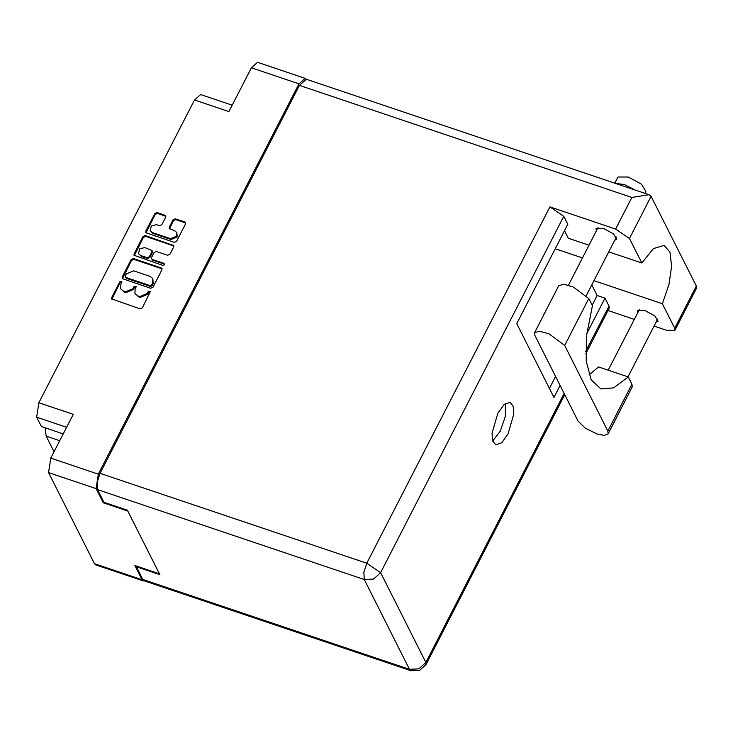 <?xml version="1.0" encoding="UTF-8"?>
<svg xmlns="http://www.w3.org/2000/svg" width="733" height="733" viewBox="0 0 733 733"><rect width="100%" height="100%" fill="white"/><g stroke="black" fill="none" stroke-linecap="round" stroke-linejoin="round"><path stroke-width="1.1" d="M45.116 427.815L46.197 436.135L59.758 440.707M150.238 230.684L152.821 233.341L171.018 239.471L177.157 236.906L176.845 232.581L174.665 230.748L169.213 228.504L169.25 227.193L173.08 219.726L175.379 218.773L184.743 221.925L185.559 222.612L185.522 223.922L176.561 241.349L174.262 242.311L146.627 232.993L145.812 232.315L145.849 231.005L154.81 213.569L157.1 212.616L164.861 215.227L165.667 215.914L165.631 217.225L161.801 224.683L159.51 225.636L156.477 224.619L151.282 225.911L150.238 230.684L152.409 232.517L170.606 238.656L176.745 236.09L176.845 232.581M164.531 264.769L163.981 263.367L152.317 259.436L151.502 258.749L151.539 257.439L154.086 252.491L156.376 251.538L167.582 255.313L169.882 254.351L173.712 246.893L173.748 245.582L145.299 235.586L142.999 236.539L134.047 253.975L134.011 255.286L162.918 265.438L164.531 264.769M164.65 264.32L163.981 263.367M63.249 433.927L41.369 426.551L36.65 417.187L38.886 402.765L73.3 414.365L50.788 458.162L98.35 474.187L96.115 488.609L103.243 502.765L127.808 511.038L159.418 573.82L134.863 565.537L141.991 579.693L143.237 580.903L144.493 580.884M54.068 451.775L46.197 436.135M96.115 488.609L48.561 472.583L94.438 563.668L141.991 579.693M161.132 267.866L133.498 258.557L131.198 259.509L122.237 276.946L122.2 278.256L123.016 278.934L150.659 288.252L152.95 287.29L161.911 269.863L161.947 268.553L161.132 267.866L161.544 268.69L133.91 259.372L131.61 260.334L122.484 278.622M120.826 284.615L121.889 281.664L119.717 281.857L111.654 297.552L111.618 298.862L140.067 308.859L142.358 307.897L150.448 291.285L148.277 291.477L147.232 293.512L139.893 296.581L137.584 295.811L134.982 293.612L135.101 289.425L136.173 286.475L133.992 286.667L132.948 288.701L125.609 291.771L123.309 290.992L120.707 288.802L120.826 284.615M306.092 79.164L305.093 78.358L298.972 83.809L251.419 67.784L228.916 111.572L194.502 99.972L38.886 402.765M298.972 83.809L98.35 474.187M194.502 99.972L200.613 94.53L232.205 105.176M103.243 502.765L103.701 501.867M120.707 288.802L123.309 290.992M136.265 286.942L134.414 287.492L133.369 289.517L126.021 292.586L123.721 291.816M134.982 293.612L137.584 295.811M150.549 291.752L148.689 292.302L147.645 294.336L140.305 297.406L137.996 296.627M121.99 282.132L120.13 282.672L111.892 299.229M162.075 269.002L161.544 268.69M125.224 276.039L125.764 277.44L150.027 285.613L151.639 284.945L152.739 282.801L152.858 278.613L150.256 276.423L133.672 270.834L126.323 273.904L125.224 276.039M125.196 276.955L125.764 277.44M152.858 278.613L153.151 283.625L152.052 285.769L150.439 286.438L126.186 278.256M134.286 255.652L143.421 237.364L142.999 236.539M173.886 246.031L145.711 236.402L143.421 237.364M151.502 258.749L152.73 260.261L164.394 264.192M144.749 247.617L139.554 248.908L138.51 253.682L140.681 255.515L147.095 257.677L149.385 256.715L151.933 251.767L151.969 250.457L144.749 247.617M138.51 253.682L140.681 255.515M151.969 250.457L152.345 252.592L149.798 257.54L147.507 258.502L141.093 256.339M185.687 223.061L175.792 219.588L173.492 220.551L169.488 228.87M165.805 216.354L157.513 213.431L155.222 214.393L146.096 232.682M251.419 67.784L257.53 62.332L305.093 78.358M48.561 472.583L50.788 458.162M143.237 580.903L95.684 564.877L94.438 563.668M578.08 421.099L585.209 428.072L596.873 433.899L604.285 435.375L608.097 433.89L607.804 431.114L564.657 345.445L549.109 333.881L539.616 331.224L534.641 332.645L534.934 335.43L578.08 421.099M614.804 183.195L617.956 177.047L628.3 177.038L641.467 184.212L645.874 191.395L644.875 193.329M615.61 183.461L624.434 184.569L635.52 190.177M596.396 230.776L596.021 228.559L603.708 228.549L613.484 233.882L616.755 239.215L614.74 240.204M637.728 312.835L637.353 310.618L645.031 310.609L654.816 315.941L658.087 321.274L656.072 322.263M497.762 413.33L492.035 433.295L492.732 441.083L495.774 444.83L501.72 442.686L508.097 433.844L513.824 413.879L513.137 406.1L510.086 402.344L504.139 404.488L497.762 413.33M505.33 403.535L505.385 416.17L500.272 431.206L492.704 441.009M589.075 374.975L598.586 366.931L628.309 376.954L631.938 384.156L607.804 431.114M608.097 433.89L632.231 386.942L631.938 384.156M654.111 326.066L666.636 330.29L674.91 330.281L696.075 289.095L696.35 286.099L651.133 196.325L648.998 194.712L631.873 197.424L299.449 85.385L306.357 79.228L648.998 194.712M651.133 196.325L629.482 238.463L641.824 262.982L608.756 251.84M629.482 238.463L615.638 229.026L549.933 206.88L563.778 216.317L567.782 224.28L516.738 323.601L553.937 397.46L560.122 385.43M564.502 230.657L568.304 238.207L588.993 245.179M563.778 216.317L380.629 572.684L425.846 662.458L418.809 668.826L409.481 669.302L410.883 670.668L144.163 580.774L142.752 579.409L409.481 669.302L364.264 579.528L97.544 489.635L103.903 502.27L127.368 510.177L159.858 574.681L136.393 566.774L142.752 579.409M136.704 566.16L136.393 566.774M97.544 489.635L97.077 482.488L100.064 473.353L299.449 85.385M591.797 284.844L597.157 295.5L604.982 298.129L608.995 306.092L609.205 308.144L585.731 353.819M604.982 298.129L586.858 333.396M634.347 319.405L607.978 310.517M597.157 295.5L592.172 305.203M555.577 376.414L549.393 388.444M555.22 248.725L582.451 257.906M674.91 330.281L674.69 328.237L696.35 286.099M593.941 280.666L662.348 303.719L674.69 328.237M662.348 303.719L668.954 284.624L671.657 266.18L669.925 252.152L664.089 245.381L653.488 248.569L641.824 262.982M628.309 376.954L613.686 387.812L600.904 388.976L591.146 379.786L586.18 361.149L586.62 335.375L592.42 305.698L588.791 298.487L573.233 286.924L563.75 284.267L558.775 285.696L534.641 332.645M171.018 239.471L170.606 238.656M66.657 427.302L36.65 417.187M126.021 292.586L125.609 291.771M133.369 289.517L132.948 288.701M134.414 287.492L133.992 286.667M140.305 297.406L139.893 296.581M147.645 294.336L147.232 293.512M148.689 292.302L148.277 291.477M112.067 298.368L111.654 297.552M120.13 282.672L119.717 281.857M133.91 259.372L133.498 258.557M122.649 277.761L122.237 276.946M131.61 260.334L131.198 259.509M150.439 286.438L150.027 285.613M152.052 285.769L151.639 284.945M153.151 283.625L152.739 282.801M134.46 254.791L134.047 253.975M145.711 236.402L145.299 235.586M173.355 245.72L172.942 244.895M152.73 260.261L152.317 259.436M147.507 258.502L147.095 257.677M149.798 257.54L149.385 256.715M152.345 252.592L151.933 251.767M152.821 233.341L152.409 232.517M169.662 228.009L169.25 227.193M173.492 220.551L173.08 219.726M175.792 219.588L175.379 218.773M185.156 222.75L184.743 221.925M146.261 231.82L145.849 231.005M155.222 214.393L154.81 213.569M157.513 213.431L157.1 212.616M165.273 216.043L164.861 215.227M410.883 670.668L419.615 670.402L426.056 664.51L425.846 662.458L564.126 393.392M585.694 351.419L608.995 306.092M100.064 473.353L366.784 563.256L549.933 206.88M615.638 229.026L631.873 197.424M366.784 563.256L363.806 572.381L364.264 579.528L373.592 579.052L380.629 572.684L366.784 563.256M588.791 298.487L564.657 345.445M628.016 376.854L657.721 319.057M586.391 295.362L616.389 236.997M568.432 285.192L598.046 227.569M608.253 370.192L639.378 309.628M426.056 664.51L564.758 394.638"/></g></svg>
